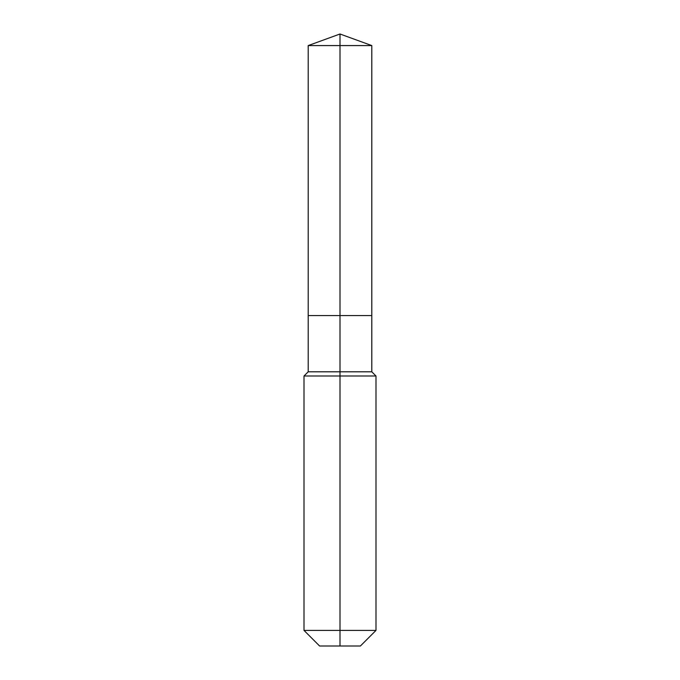 <?xml version="1.0" encoding="UTF-8"?>
<svg xmlns="http://www.w3.org/2000/svg" width="680" height="680" viewBox="0 0 680 680"><rect width="100%" height="100%" fill="white"/><g stroke="black" fill="none" stroke-linecap="round" stroke-linejoin="round"><path stroke-width="1.02" d="M304.002 630.402L375.998 630.402L360.4 646L319.6 646L304.002 630.402L304.002 375.998L340 375.998L340 371.798L308.201 371.798L308.201 315.571L340 315.571L340 45.577L371.798 45.577L340 34L340 45.577L308.201 45.577L308.201 315.571L371.798 315.571L371.798 45.577M340 371.798L371.798 371.798L371.798 315.571L340 315.571L340 371.798M340 646L340 375.998L375.998 375.998L371.798 371.798M340 34L308.201 45.577M375.998 630.402L375.998 375.998M308.201 371.798L304.002 375.998"/></g></svg>
